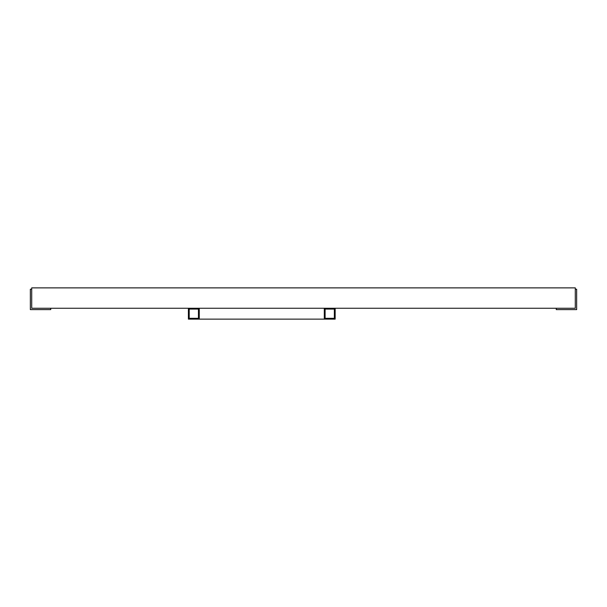 <?xml version="1.0" encoding="UTF-8"?>
<svg xmlns="http://www.w3.org/2000/svg" width="607" height="607" viewBox="0 0 607 607"><rect width="100%" height="100%" fill="white"/><g stroke="black" fill="none" stroke-linecap="round" stroke-linejoin="round"><path stroke-width="0.91" d="M31.708 308.257L575.292 308.257L575.292 287.87L31.708 287.87L31.708 308.257L50.738 308.257L50.738 309.616L30.35 309.616L30.35 289.228L31.708 289.228L31.708 308.257M575.292 308.257L556.262 308.257L556.262 309.616L576.65 309.616L576.65 289.228L575.292 289.228L575.292 308.257M198.451 309.069L189.217 309.069L189.217 318.311L198.451 318.311L198.451 309.069M188.398 319.13L188.398 308.257L199.271 308.257L199.271 319.13L188.398 319.13M334.351 309.069L325.109 309.069L325.109 318.311L334.351 318.311L334.351 309.069M324.297 319.13L324.297 308.257L335.163 308.257L335.163 319.13L199.271 319.13"/></g></svg>
